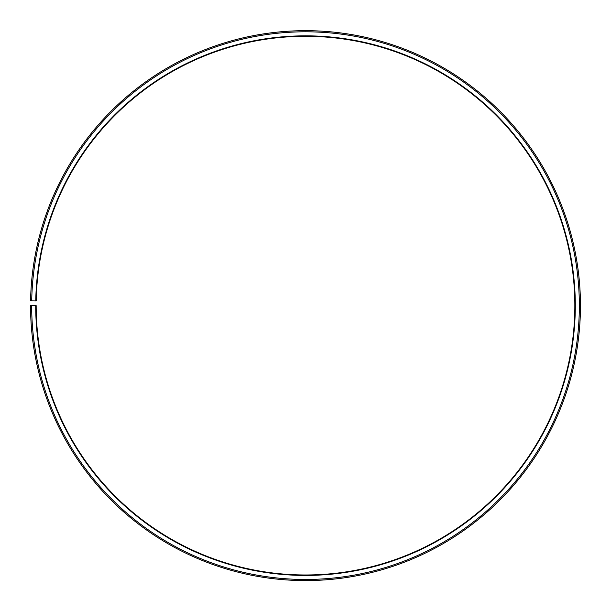 <?xml version="1.0" encoding="UTF-8"?>
<svg xmlns="http://www.w3.org/2000/svg" width="611" height="611" viewBox="0 0 611 611"><rect width="100%" height="100%" fill="white"/><g stroke="black" fill="none" stroke-linecap="round" stroke-linejoin="round"><path stroke-width="0.92" d="M36.202 300.933A269.344 269.344 0 0 1 442.883 73.962A269.344 269.344 0 0 1 438.82 539.673A269.344 269.344 0 0 1 36.164 305.637L35.713 305.637A269.795 269.795 0 0 0 439.042 540.063A269.795 269.795 0 0 0 443.112 73.572A269.795 269.795 0 0 0 35.751 300.925L36.202 300.933M31.673 305.637A273.835 273.835 0 0 0 441.043 543.576A273.835 273.835 0 0 0 445.175 70.097A273.835 273.835 0 0 0 31.711 300.856L30.588 300.833A274.958 274.958 0 0 1 445.747 69.135A274.958 274.958 0 0 1 441.593 544.546A274.958 274.958 0 0 1 30.55 305.637L35.713 305.637M31.711 300.856L35.751 300.925"/></g></svg>
